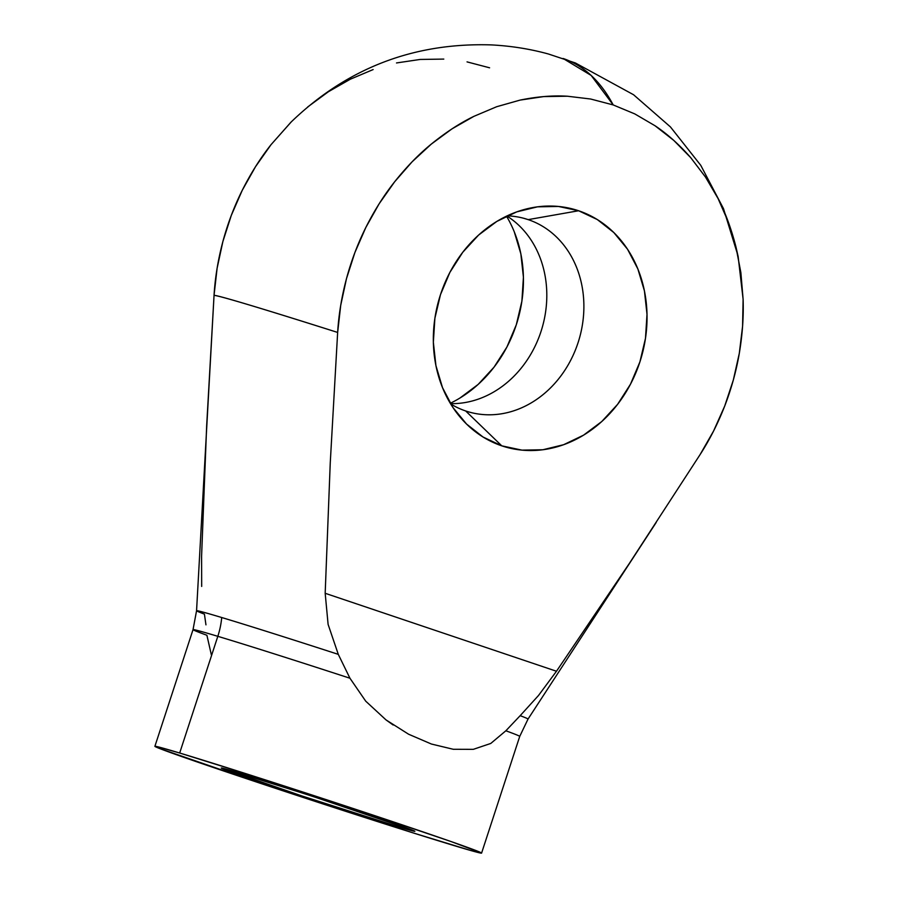 <?xml version="1.0" encoding="UTF-8"?>
<svg xmlns="http://www.w3.org/2000/svg" width="898" height="898" viewBox="0 0 898 898"><rect width="100%" height="100%" fill="white"/><g stroke="black" fill="none" stroke-linecap="round" stroke-linejoin="round"><path stroke-width="1.35" d="M237.207 772.359A24.549 20.89 -73.3 0 1 236.713 772.224A24.549 20.89 -73.3 0 1 236.095 772.022A101.878 1.515 -161.9 0 0 266.942 784.302A101.878 1.515 -161.9 0 0 400.373 827.395L413.754 831.189L406.525 827.9L334.191 803.351L261.969 780.025L221.436 768.127L302.278 796.066L400.373 827.395A101.878 1.515 -161.9 0 0 369.527 815.126A101.878 1.515 -161.9 0 0 236.095 772.022A24.549 20.89 106.7 0 0 236.713 772.224M465.658 410.958A100.655 85.624 106.7 0 0 578.076 342.643A100.655 85.624 106.7 0 0 528.192 219.628L578.604 210.749A123.677 105.212 -73.3 0 1 639.904 361.905A123.677 105.212 -73.3 0 1 501.769 445.835L465.658 410.958A100.655 85.624 -73.3 0 1 450.673 403.943A100.655 85.624 106.7 0 0 465.658 410.958L501.769 445.835L483.045 437.023L466.533 424.036L452.839 407.355L442.512 387.644L435.934 365.654L433.352 342.228L434.89 318.262L440.469 294.69L449.876 272.397L462.762 252.259L478.623 235.04L496.841 221.413L516.732 211.883L537.52 206.832L558.41 206.45L578.604 210.749L597.316 219.561L613.839 232.56L627.534 249.229L637.861 268.94L644.438 290.93L647.009 314.356L645.482 338.322L639.904 361.905L630.486 384.187L617.611 404.325L601.75 421.544L583.532 435.171L563.641 444.701L542.852 449.752L521.962 450.134L501.769 445.835A123.677 105.212 -73.3 0 1 464.423 421.903A123.677 105.212 -73.3 0 1 439.425 298.024A123.677 105.212 -73.3 0 1 528.563 208.437A123.677 105.212 -73.3 0 1 578.604 210.749L528.192 219.628A100.655 85.624 -73.3 0 1 578.514 341.296A100.655 85.624 -73.3 0 1 467.959 411.699A100.655 85.624 -73.3 0 1 465.658 410.958M523.556 218.236L528.192 219.628L523.556 218.236M450.493 403.64A100.655 85.624 106.7 0 0 541.853 328.791A100.655 85.624 106.7 0 0 506.865 215.991A100.655 85.624 -73.3 0 1 521.502 227.98A100.655 85.624 -73.3 0 1 541.853 328.791A100.655 85.624 -73.3 0 1 469.306 401.709A100.655 85.624 -73.3 0 1 450.493 403.64M450.28 403.281A123.677 105.212 106.7 0 0 506.494 216.171M205.956 624.851L204.418 614.131A174.358 2.593 18.1 0 1 196.561 610.741A174.358 2.593 18.1 0 1 221.716 617.521A174.358 2.593 18.1 0 1 338.288 654.361L328.107 624.413L325.177 593.286L330.251 462.908L337.648 332.44C338.703 314.771 341.644 296.823 346.493 278.604C351.309 260.734 357.752 243.684 365.834 227.463C374.376 210.48 383.974 195.259 394.637 181.8C406.536 166.86 418.771 154.276 431.332 144.073C445.947 132.231 460.146 122.981 473.92 116.336L496.717 106.705L520.11 100.093C537.004 96.614 552.764 95.323 567.39 96.221L590.637 99.016L613.188 104.931L590.637 99.016L567.39 96.221L543.773 96.58L520.11 100.093L496.717 106.705L473.92 116.336L452.031 128.841L431.332 144.073L412.115 161.797L394.637 181.8L379.136 203.79L365.834 227.463L354.901 252.518L346.493 278.604L340.712 305.365L337.648 332.44L330.251 462.908L325.177 593.286L556.479 671.244L629.195 563.652L700.092 454.59L713.573 431.029L724.697 406.076L733.318 380.056L739.301 353.341L742.579 326.277L743.106 299.247L740.872 272.61L735.911 246.726L728.289 221.952L718.108 198.626L705.502 177.074L690.652 157.565L673.747 140.38L655.035 125.754L634.751 113.889L613.188 104.931L591.153 75.432L563.068 58.471A265.135 139.325 108.6 0 1 613.188 104.931L634.751 113.889L655.035 125.754C667.281 133.914 679.157 144.522 690.652 157.565L705.502 177.074L718.108 198.626C725.236 212.321 731.174 228.35 735.911 246.726L738.156 256.637L743.106 299.247C743.724 316.5 742.455 334.539 739.301 353.341C736.225 371.244 731.354 388.823 724.697 406.076C717.85 423.609 709.645 439.784 700.092 454.59L629.195 563.652L556.479 671.244L538.486 695.512L520.178 715.661A174.358 2.593 18.1 0 1 528.024 719.074L519.729 736.405A171.855 2.548 -161.9 0 0 505.855 730.781L490.779 743.443L473.291 749.347L453.277 749.28L431.422 744.038L408.59 734.216L386.039 719.927L365.711 701.158L349.951 678.237A171.855 2.548 -161.9 0 0 217.821 636.323A171.855 2.548 -161.9 0 0 193.036 629.621A171.855 2.548 -161.9 0 0 206.899 635.256L211.344 654.788M193.036 629.621L196.561 610.741A174.358 2.593 18.1 0 1 221.716 617.521A174.358 2.593 18.1 0 1 338.288 654.361L349.951 678.237A171.855 2.548 -161.9 0 0 217.821 636.323A73.647 62.658 106.7 0 0 221.716 617.521A73.647 62.658 -73.3 0 1 217.821 636.323A171.855 2.548 -161.9 0 0 193.036 629.621L154.894 746.317A171.855 2.548 18.1 0 1 179.679 753.018L217.821 636.323L179.679 753.018A171.855 2.548 18.1 0 1 363.611 811.96A171.855 2.548 18.1 0 1 481.586 853.1A171.855 2.548 18.1 0 1 456.79 846.41A171.855 2.548 18.1 0 1 272.857 787.456A171.855 2.548 18.1 0 1 154.894 746.317M489.59 67.799L467.039 61.883M443.792 59.088L420.174 59.448L396.512 62.95M373.13 69.573L350.332 79.204L328.432 91.708L307.733 106.941M291.367 121.78L271.039 144.668L255.548 166.646L242.236 190.331L231.302 215.385L222.895 241.472L217.114 268.233L214.05 295.296L206.663 425.775L201.59 556.154L201.68 586.428M514.262 231.807L520.84 253.797L523.422 277.224L521.884 301.189L516.305 324.762L506.899 347.055L494.012 367.192L478.151 384.411L459.933 398.039M393.156 725.012L386.039 719.927L365.711 701.158L349.951 678.237L338.288 654.361L328.107 624.413L325.177 593.286L556.479 671.244L538.486 695.512L520.178 715.661A174.358 2.593 18.1 0 1 527.755 718.804M519.616 736.45A171.855 2.548 -161.9 0 0 505.855 730.781L520.178 715.661L505.855 730.781L490.779 743.443L473.291 749.347L453.277 749.28L431.422 744.038L408.59 734.216M737.909 255.436L723.507 208.662L700.766 165.333L670.436 126.921L633.573 94.75L575.371 62.961L548.397 53.992C530.134 48.963 511.097 45.933 491.273 44.9C413.608 42.475 346.808 68.259 290.896 122.251L271.039 144.668C260.375 158.127 250.778 173.348 242.236 190.331C234.165 206.551 227.71 223.602 222.895 241.472C218.057 259.69 215.105 277.628 214.05 295.296C221.66 296.362 262.867 308.744 337.648 332.44A256.11 3.805 -161.9 0 0 214.05 295.296L196.561 610.741M179.679 753.018L251.103 775.322L376.06 816.091L451.189 841.594L481.508 852.977L471.001 850.586L413.136 832.906L260.409 783.325L159.081 748.315L154.961 746.44L157.116 746.62L179.679 753.018M507.19 215.846A100.655 85.624 -73.3 0 1 525.891 218.899A100.655 85.624 -73.3 0 1 528.192 219.628A100.655 85.624 106.7 0 0 507.19 215.846M224.87 768.834L308.867 795.067L411.812 829.943M656.157 522.535L528.024 719.074M481.586 853.1L519.729 736.405"/></g></svg>
